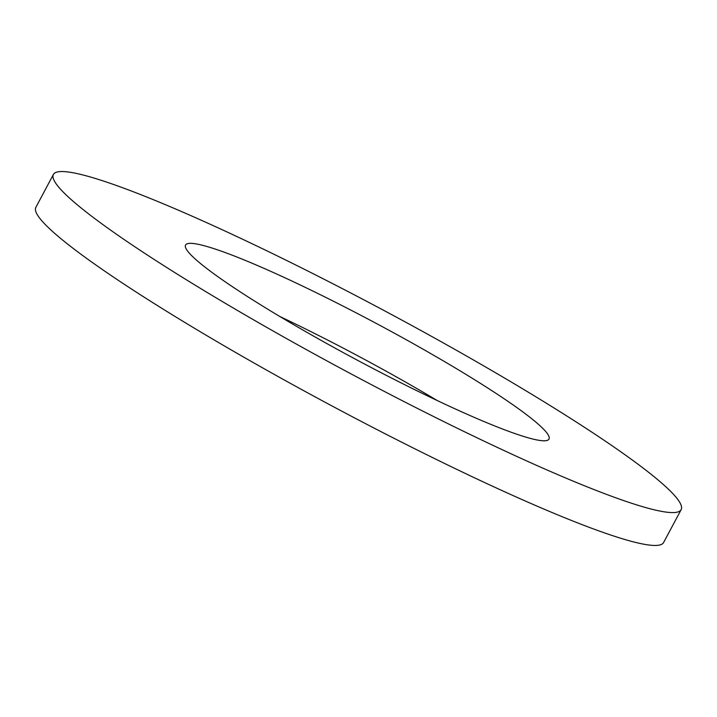 <?xml version="1.0" encoding="UTF-8"?>
<svg xmlns="http://www.w3.org/2000/svg" width="717" height="717" viewBox="0 0 717 717"><rect width="100%" height="100%" fill="white"/><g stroke="black" fill="none" stroke-linecap="round" stroke-linejoin="round"><path stroke-width="1.08" d="M53.399 174.473L35.85 207.347A355.811 35.716 28.1 0 0 233.357 351.16A355.811 35.716 28.1 0 0 663.601 542.527L681.15 509.653A355.811 35.716 28.1 0 0 483.643 365.84A355.811 35.716 28.1 0 0 53.399 174.473A355.811 35.716 28.1 0 0 250.905 318.285A355.811 35.716 28.1 0 0 681.15 509.653M299.903 328.296A205.994 20.676 28.1 0 0 548.989 439.091A205.994 20.676 28.1 0 0 434.645 355.829A205.994 20.676 28.1 0 0 185.56 245.035A205.994 20.676 28.1 0 0 299.903 328.296M437.298 400.57A205.994 20.676 28.1 0 0 417.097 388.704A205.994 20.676 28.1 0 0 279.702 316.43"/></g></svg>
